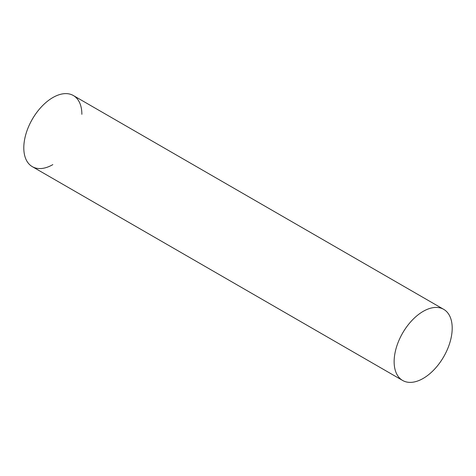 <?xml version="1.0" encoding="UTF-8"?>
<svg xmlns="http://www.w3.org/2000/svg" width="476" height="476" viewBox="0 0 476 476"><rect width="100%" height="100%" fill="white"/><g stroke="black" fill="none" stroke-linecap="round" stroke-linejoin="round"><path stroke-width="0.71" d="M52.83 164.619A41.055 23.705 -60 0 1 23.8 147.857A41.055 23.705 -60 0 1 52.83 97.568A41.055 23.705 -60 0 1 81.866 114.335M443.697 309.346L73.364 95.539A41.055 23.705 120 0 0 41.721 106.535A41.055 23.705 120 0 0 23.8 147.857A41.055 23.705 120 0 0 32.303 166.654L402.637 380.461A41.055 23.705 120 0 0 434.279 369.465A41.055 23.705 120 0 0 452.2 328.142A41.055 23.705 120 0 0 443.697 309.346A41.055 23.705 120 0 0 412.055 320.348A41.055 23.705 120 0 0 394.134 361.665A41.055 23.705 120 0 0 402.637 380.461"/></g></svg>
